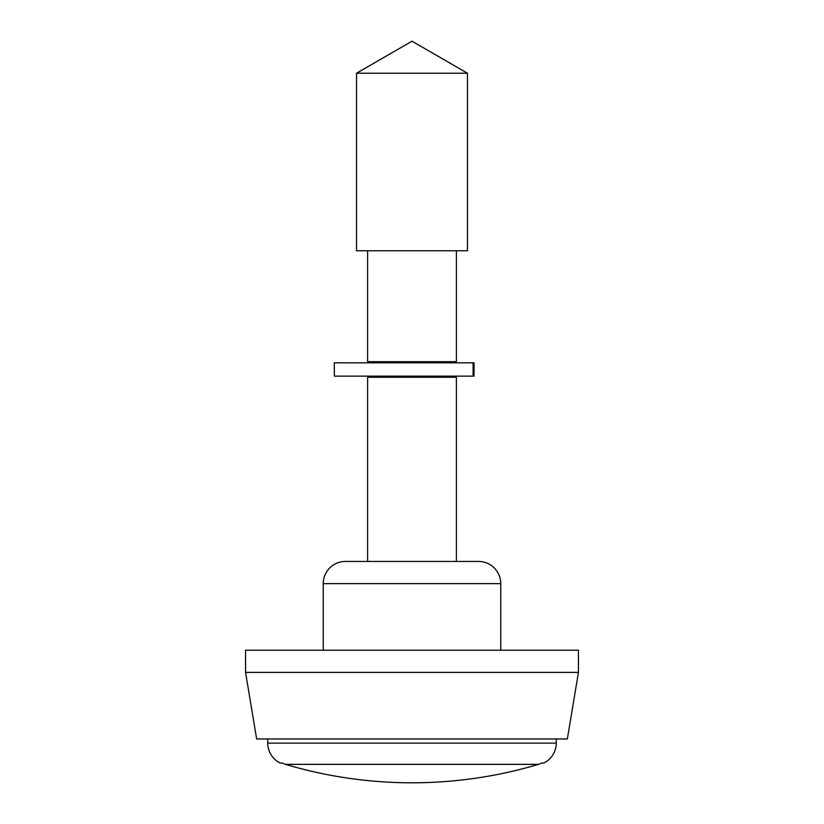 <?xml version="1.0" encoding="UTF-8"?>
<svg xmlns="http://www.w3.org/2000/svg" width="824" height="824" viewBox="0 0 824 824"><rect width="100%" height="100%" fill="white"/><g stroke="black" fill="none" stroke-linecap="round" stroke-linejoin="round"><path stroke-width="1.24" d="M578.438 650.208L245.562 650.208L245.562 672.394L578.438 672.394L578.438 650.208M345.421 561.443L367.617 561.443L367.617 377.248L456.383 377.248L456.383 561.443L478.579 561.443L345.421 561.443A22.197 22.197 0 0 0 323.235 583.629L323.235 650.208M478.579 561.443A22.197 22.197 0 0 1 500.765 583.629L500.765 650.208M378.71 361.715L378.71 362.828M378.71 376.146L378.71 377.248M445.29 361.715L445.29 362.828M445.29 376.146L445.29 377.248M367.617 250.764L367.617 361.715L456.383 361.715L456.383 250.764M467.476 73.233L356.524 73.233L356.524 250.764L467.476 250.764L467.476 73.233L412 41.2L356.524 73.233M538.546 764.353L285.454 764.353L281.818 762.921L280.49 763.189L281.818 762.921L285.454 764.353A443.271 443.271 0 0 0 538.546 764.353L542.182 762.921L543.51 763.189L542.182 762.921M267.759 738.974L267.759 743.114A22.197 22.197 0 0 0 280.49 763.189M556.241 738.974L556.241 743.114A22.197 22.197 0 0 1 543.51 763.189M578.438 672.394L567.345 738.974L256.655 738.974L245.562 672.394M412 376.146L334.328 376.146L334.328 362.828L474.037 362.828L474.037 376.146L412 376.146M500.765 583.629L323.235 583.629M556.241 743.114L267.759 743.114M473.089 376.146L473.089 362.828"/></g></svg>
